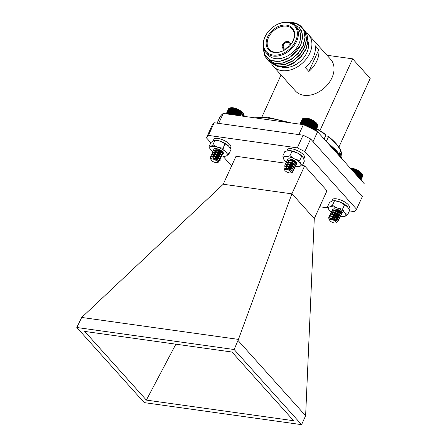 <?xml version="1.0" encoding="UTF-8"?>
<svg xmlns="http://www.w3.org/2000/svg" width="447" height="447" viewBox="0 0 447 447"><rect width="100%" height="100%" fill="white"/><g stroke="black" fill="none" stroke-linecap="round" stroke-linejoin="round"><path stroke-width="0.67" d="M340.793 213.504L339.239 213.158M335.032 210.917L334.635 210.587M341.715 212.75L340.91 213.493M340.536 213.504L334.708 210.716M340.776 211.716L337.334 210.481L335.719 209.179M334.742 210.325L335.021 210.565M335.144 210.666L335.658 211.051M341.374 214.309A5.224 1.883 -155.5 0 0 341.866 213.023A5.224 1.883 -155.5 0 0 334.753 208.984A5.224 1.883 -155.5 0 0 332.518 209.364A5.224 1.883 -155.5 0 0 332.4 209.565M334.479 212.336A5.224 1.883 -155.5 0 0 334.982 212.655M335.63 213.023A5.224 1.883 -155.5 0 0 339.424 214.359M340.687 216.426A9.471 3.408 -155.5 0 0 342.642 216.678A9.471 3.408 -155.5 0 0 344.749 216.449A9.471 3.408 -155.5 0 0 344.721 212.744A9.471 3.408 -155.5 0 0 337.15 207.978A9.471 3.408 -155.5 0 0 329.601 206.922A9.471 3.408 -155.5 0 0 329.629 210.626A9.471 3.408 -155.5 0 0 329.819 210.839A9.471 3.408 -155.5 0 0 331.406 212.23M342.642 216.678L344.749 216.449L347.587 214.845L344.721 212.744L342.514 209.202L337.15 207.978L332.434 205.318L334.529 200.725L332.35 200.893L329.512 202.491L327.422 207.084L329.629 210.626M332.434 205.318L329.601 206.922L327.422 207.084M347.587 214.845L349.677 210.252L347.28 206.508A9.471 3.408 24.5 0 1 347.336 206.564A9.471 3.408 -155.5 0 0 334.099 200.653M347.47 206.715L339.893 201.949L334.529 200.725M342.514 209.202L344.609 204.609M333.892 200.636L334.457 200.664A9.471 3.408 24.5 0 1 339.893 201.949A9.471 3.408 24.5 0 1 347.28 206.503L347.28 206.508M348.917 208.76L349.42 207.654A9.471 3.408 -155.5 0 0 343.19 201.094A9.471 3.408 -155.5 0 0 332.73 199.2L331.875 201.077M284.381 168.994L283.918 167.228L286.136 166.401L291.103 167.798L293.908 170.195L293.886 170.558L292.399 170.933M284.895 166.301L284.828 165.217L287.052 164.39L292.02 165.792L294.802 168.547L293.618 168.938L291.695 168.793L288.455 167.234L286.667 165.513L285.661 163.708L285.745 163.211L287.969 162.378L292.936 163.781L295.741 166.172L295.718 166.535L294.534 166.927L292.612 166.781L288.421 164.395M292.83 168.843L287.51 166.29M287.399 166.195L286.667 165.519M293.74 166.832L288.427 164.278M286.728 162.283L286.661 161.199L288.885 160.372L293.847 161.769L296.657 164.166L296.635 164.53L295.149 164.904M294.657 164.826L289.343 162.267M283.979 167.105L286.315 166.15L291.215 167.547L293.534 169.156L293.925 170.424M286.946 168.228L284.862 165.463L284.946 164.965L287.231 164.138L292.131 165.541L294.45 167.144L294.841 168.413M292.88 168.58L288.125 166.413M287.862 166.223L286.622 165.088M286.019 164.233L285.862 162.954L288.147 162.132L293.048 163.529L295.366 165.139L295.758 166.401M293.796 166.569L289.041 164.407M288.779 164.211L287.538 163.077M286.935 162.227L286.778 160.948L289.064 160.121L293.964 161.518L296.283 163.127L296.674 164.395M294.713 164.563L291.332 163.256M290.533 171.419A3.453 1.24 -155.5 0 0 286.611 169.413A3.453 1.24 -155.5 0 0 284.778 170.251A3.453 1.24 -155.5 0 0 285.22 170.855A3.453 1.24 -155.5 0 0 290.578 172.894A3.453 1.24 -155.5 0 0 290.533 171.419M284.778 170.251L284.499 169.648L286.147 168.189L292.327 170.86L292.316 172.391L290.578 172.894M285.303 168.245L286.577 167.955L290.125 168.843L292.142 170.67M285.884 166.608L287.494 165.943L291.042 166.837L293.064 168.43L292.377 168.888M287.315 166.189L286.801 164.597L288.404 163.937L291.958 164.826L293.981 166.418L293.293 166.876M288.008 163.954L287.717 162.591L289.321 161.926L292.874 162.814L294.897 164.407L294.629 164.831M287.918 164.166L287.605 162.842L289.388 162.183L292.757 163.066L294.506 164.228L294.774 164.893L293.528 164.775L289.338 162.39M289.148 162.172L288.589 160.708M289.114 160.121L290.237 159.914L293.785 160.808L295.813 162.401L295.54 162.825M290.438 160.562L290.125 160.233M286.404 168.206L290.008 169.095L291.958 170.508M285.773 166.86L287.555 166.2L290.924 167.089L292.679 168.245L292.947 168.916L291.584 169.044L288.337 167.485L287.024 166.211M287.002 166.178L286.689 164.854L288.471 164.189L291.841 165.077L293.59 166.234L293.858 166.904L292.5 167.033L289.254 165.474L287.941 164.2M294.891 164.647L293.416 165.027L290.17 163.462L288.857 162.194M288.835 162.16L288.522 160.831L290.304 160.171L293.673 161.06L295.422 162.216L295.668 162.926M290.014 160.484L289.773 160.182M294.858 160.903L292.07 159.49M317.303 124.378L315.336 122.204L311.961 120.087L308.078 118.6L305.312 118.142L303.485 118.371L304.217 118.148A7.705 2.771 24.5 0 1 311.391 119.545A7.705 2.771 24.5 0 1 317.152 124.042L317.515 124.83M315.42 130.563L317.75 125.451L317.471 124.769M315.599 130.658L317.8 125.819L317.56 125.132M317.638 126.451L315.699 130.714L317.767 126.155L317.566 125.467M302.289 119.081L299.887 124.16M303.055 118.606L302.384 118.88L299.971 124.171M303.368 118.421L302.675 118.662L300.155 124.193M303.753 118.282L303.044 118.494L300.429 124.232M305.944 118.187L303.021 124.596M305.91 118.371L303.072 124.607M302.39 124.506L305.223 118.299M304.58 118.271L301.781 124.422M306.62 118.282L303.658 124.774M306.642 118.494L303.759 124.825M307.335 118.416L304.301 125.071M307.413 118.662L304.457 125.143M308.078 118.6L304.988 125.389M308.207 118.874L305.195 125.484M308.843 118.824L305.703 125.719M309.022 119.131L305.966 125.842M309.626 119.092L306.446 126.071M309.849 119.433L306.754 126.216M310.408 119.388L307.201 126.428M310.676 119.762L307.558 126.602M311.19 119.723L307.966 126.797M311.492 120.131L308.369 126.987M311.961 120.087L308.732 127.166M312.291 120.528L309.168 127.378M312.71 120.478L309.492 127.535M313.062 120.953L309.961 127.769M313.425 120.886L310.229 127.903M313.805 121.394L310.726 128.149M314.112 121.316L310.944 128.261M314.498 121.852L311.464 128.518M314.749 121.757L311.632 128.602M315.146 122.316L312.157 128.87M315.336 122.204L312.274 128.926M315.733 122.791L312.811 129.205M315.867 122.651L312.866 129.233M316.258 123.266L313.414 129.513M316.716 123.73L313.95 129.792M317.096 124.188L314.425 130.043M317.398 124.629L314.833 130.256M317.616 125.054L315.169 130.429M303.485 118.371L300.792 124.283M304.005 118.299L301.244 124.35M210.733 158.791L210.219 156.975L213.331 156.227L218.253 158.02L220.203 160.272L218.695 160.685M211.291 156.249L211.135 154.964L214.247 154.215L219.17 156.014L221.109 158.294L218.695 158.64L219.371 158.389L217.952 156.897L214.431 155.729L212.191 156.355M219.142 158.59L213.822 156.037M213.996 156.344L212.956 155.249L212.034 152.997L215.163 152.203L220.086 154.003L222.036 156.254L220.857 156.679L218.337 156.366L215.124 154.528L213.873 153.237M220.058 156.579L214.739 154.025M213.029 152.036L212.968 150.946L216.08 150.198L221.002 151.991L222.952 154.243L221.449 154.656M220.974 154.573L215.655 152.019M210.286 156.852L212.655 155.897L213.448 155.975L218.371 157.769L219.84 158.914L220.315 160.02L218.393 160.361M213.253 157.975L212.906 157.702M211.202 154.841L213.571 153.885L214.364 153.964L219.287 155.763L220.757 156.903L221.231 158.014L219.309 158.35M219.175 158.322L214.443 156.165M214.169 155.964L213.822 155.69M212.118 152.835L214.487 151.879L215.275 151.952L220.203 153.751L221.673 154.891L222.058 156.148M220.092 156.316L215.359 154.159M215.085 153.958L214.001 153.008M213.035 150.823L215.404 149.868L216.192 149.946L221.12 151.74L222.584 152.885L222.975 154.142M221.008 154.304L220.282 154.126M216.991 152.628L216.666 152.416M217.164 161.462A3.453 1.24 -155.5 0 0 213.247 159.166A3.453 1.24 -155.5 0 0 211.113 159.937A3.453 1.24 -155.5 0 0 211.258 160.182A3.453 1.24 -155.5 0 0 213.929 162.054A3.453 1.24 -155.5 0 0 216.907 162.579A3.453 1.24 -155.5 0 0 217.164 161.462M211.113 159.937L210.861 159.383L212.515 157.936L218.605 160.585L218.589 162.088L216.907 162.579M211.582 158.014L213.515 157.741L217.035 158.908L218.449 160.417M213.616 155.936L213.063 154.478M213.599 153.891L215.348 153.718L218.868 154.891L220.287 156.383L219.611 156.629M214.515 151.879L216.264 151.712L219.784 152.88L221.198 154.388L219.253 154.36L216.041 152.516L214.789 151.231M215.443 151.919L214.895 150.455M215.432 149.868L217.181 149.7L220.701 150.868L222.12 152.36L221.846 152.572M222.366 152.645L220.17 152.349L216.544 150.114M220.242 150.008L219.505 149.633M212.733 157.953L216.924 159.16L218.259 160.255M212.074 156.606L214.32 155.981L217.84 157.148L219.248 158.663L217.309 158.629L213.325 155.958M213.297 155.925L212.99 154.595L215.23 153.969L218.756 155.143L220.175 156.634L218.225 156.618L214.242 153.952M214.214 153.913L213.906 152.583L216.147 151.963L219.667 153.131L221.081 154.64L219.142 154.606L215.158 151.941M215.13 151.902L214.823 150.578L216.085 149.929M215.404 149.868L217.063 149.952L220.583 151.12L221.997 152.634L220.058 152.6L216.074 149.929M221.388 150.712L218.17 149.086M230.546 107.833A7.705 2.771 24.5 0 1 237.72 109.23A7.705 2.771 24.5 0 1 243.481 113.728L243.933 114.706L241.626 111.856L237.469 109.381L233.613 108.09L229.786 108.062L230.546 107.833M243.548 116.27L244.079 115.108L243.794 114.426M243.76 116.298L244.135 115.477L243.889 114.795M243.878 116.315L243.9 115.13M228.601 108.789L226.216 113.845M229.367 108.303L228.696 108.582L226.294 113.851M229.674 108.118L228.981 108.364L226.467 113.879M230.054 107.973L229.345 108.191L226.735 113.918M233.613 108.09L230.708 114.471M233.692 108.33L230.881 114.493M230.088 114.387L232.921 108.168M232.904 107.956L229.982 114.371M232.194 108.045L229.35 114.281M234.357 108.269L231.485 114.577M234.485 108.543L231.719 114.611M235.122 108.492L232.295 114.695M235.295 108.8L232.591 114.734M235.904 108.755L233.138 114.812M236.122 109.09L233.496 114.862M236.686 109.051L234.005 114.935M236.949 109.426L234.412 114.991M237.469 109.381L234.882 115.058M237.765 109.789L235.334 115.119M238.24 109.744L235.765 115.181M238.569 110.185L236.262 115.248M238.989 110.135L236.631 115.304M239.341 110.605L237.167 115.376M239.709 110.543L237.486 115.421M240.084 111.046L238.055 115.499M240.397 110.968L238.312 115.538M240.782 111.504L238.905 115.622M241.039 111.409L239.106 115.65M241.436 111.968L239.721 115.734M241.626 111.856L239.855 115.751M242.028 112.443L240.48 115.84M242.162 112.303L240.547 115.851M243.017 113.382L241.81 116.024M243.403 113.84L242.369 116.103M243.71 114.287L242.85 116.17M243.933 114.706L243.246 116.226M229.786 108.062L227.098 113.968M230.294 107.984L227.54 114.03M230.87 107.956L228.071 114.102M231.507 107.978L228.674 114.186M232.228 107.867L229.305 114.276M329.048 217.225L329.104 218.98L328.83 218.376A5.224 1.883 24.5 0 1 328.763 217.549A5.224 1.883 24.5 0 1 329.048 217.225L330.624 216.795L335.546 218.013L338.67 220.438L338.697 220.952L337.183 221.315M329.707 216.694L329.646 215.61L331.534 214.783L336.462 216.007L339.586 218.427L339.614 218.941L338.418 219.332L332.322 216.683M332.21 216.588L331.909 216.359M330.624 214.689L330.562 213.605L332.451 212.772L337.379 213.996L340.502 216.415L340.53 216.935L339.334 217.32L333.238 214.672M332.395 213.901L334.423 215.789L337.636 217.22L339.334 217.32M331.54 212.677L331.478 211.593L333.367 210.766L338.295 211.984L341.419 214.404L341.447 214.923L340.251 215.314L338.552 215.214L335.339 213.778L334.155 212.783M339.463 215.219L334.155 212.66M332.456 210.666L332.389 209.582L334.283 208.755L339.212 209.978L342.335 212.398L342.363 212.912M341.525 213.303L340.335 213.202M335.568 211.029L335.071 210.654M328.802 217.471L331.143 216.549L335.658 217.767L338.787 220.187L338.815 220.701L336.909 221.014M331.758 218.628L331.417 218.354M329.707 215.493L332.06 214.538L336.574 215.756L339.256 217.538L339.731 218.689L338.055 219.036L332.931 216.806M332.674 216.616L332.333 216.342M330.624 213.482L332.976 212.526L337.491 213.744L340.173 215.527L340.642 216.683L338.971 217.03L333.848 214.795M333.591 214.605L333.244 214.331M331.54 211.47L333.892 210.52L338.407 211.738L341.089 213.515L341.486 214.789M339.72 214.99L334.764 212.789M334.507 212.599L334.16 212.325M335.781 222.869A3.453 1.24 -155.5 0 0 334.021 220.432A3.453 1.24 -155.5 0 0 329.88 219.578A3.453 1.24 -155.5 0 0 329.735 220.337A3.453 1.24 -155.5 0 0 332.317 222.355A3.453 1.24 -155.5 0 0 335.529 222.98A3.453 1.24 -155.5 0 0 335.781 222.869M329.104 218.98L329.456 219.589M329.674 220.187L329.662 218.969L331.166 218.594L337.004 221.114L336.999 222.556L335.529 222.98M329.959 218.767L331.154 218.359L334.674 219.119L336.96 221.064M331.177 216.549L332.071 216.348L335.591 217.113L337.837 218.723L337.183 219.281L338.418 219.332M332.501 216.991L332.194 216.661M332.093 214.538L332.981 214.337L336.507 215.102L338.753 216.711L338.1 217.276M333.049 214.577L332.484 213.113M333.009 212.532L333.898 212.331L337.418 213.09L339.67 214.7L339.703 215.041L339.016 215.264M333.926 210.52L334.814 210.319L338.334 211.085L340.586 212.694L340.357 213.219M341.167 213.303L339.469 213.202L336.256 211.772L335.071 210.777M339.971 211.101L336.826 209.514M331.328 218.605L334.557 219.371L336.731 220.846M331.059 216.801L331.836 216.605L333.389 218.052L336.608 219.483L337.871 219.058M331.143 216.549L335.473 217.365L337.485 218.633L337.759 219.309M331.976 214.789L333.3 214.588L336.39 215.353L338.401 216.622L338.675 217.298L337.524 217.471L334.306 216.041L332.752 214.599M332.417 213.236L333.669 212.588L335.222 214.029L338.44 215.465L339.703 215.041M332.976 212.526L337.306 213.342L339.318 214.616L339.591 215.292M333.333 211.224L334.585 210.576L334.825 210.883M333.892 210.52L338.223 211.336L340.228 212.604L340.485 213.32M340.48 211.476L336.15 209.297M350.219 168.083A7.705 2.771 24.5 0 1 357.164 170.028A7.705 2.771 24.5 0 1 362.104 174.129L362.405 174.816L360.416 172.391L357.086 170.262L353.974 168.966L350.359 168.24M360.595 179.644L362.606 175.23L362.299 174.553M360.79 179.862L362.724 175.621L362.45 174.939M360.919 180.007L362.752 175.984L362.523 175.297M360.98 180.074L362.662 176.185M357.829 170.653L356.041 174.57M358.187 171.134L356.427 175M355.79 174.291L357.421 170.709M357.086 170.262L355.432 173.889M356.628 170.307L355.142 173.565M358.539 171.067L356.639 175.235M358.919 171.581L357.047 175.688M359.209 171.503L357.214 175.878M359.606 172.039L357.639 176.353M359.841 171.944L357.768 176.492M360.237 172.508L358.203 176.978M360.416 172.391L358.282 177.068M360.813 172.983L358.723 177.56M360.93 172.838L358.762 177.599M361.321 173.458L359.204 178.096M361.757 173.922L359.639 178.577M362.12 174.375L360.014 179.001M362.405 174.816L360.338 179.359M351.046 168.29L350.828 168.765M351.024 168.48L350.873 168.81M351.733 168.39L351.314 169.307M351.767 168.614L351.403 169.407M352.454 168.541L351.839 169.888M352.543 168.793L351.973 170.039M353.203 168.737L352.392 170.508M353.342 169.016L352.577 170.709M353.974 168.966L352.979 171.156M354.164 169.284L353.197 171.402M354.756 169.24L353.577 171.827M354.991 169.592L353.84 172.117M355.538 169.547L354.192 172.508M355.812 169.933L354.488 172.838M356.32 169.888L354.812 173.201M221.064 152.84L217.018 150.907M221.198 150.583L218.259 149.119M223.092 152.321L222.433 153.036M221.081 151.103L218.728 150.03M216.219 149.946L216.639 150.293M222.103 152.785L222.941 152.829M214.666 148.566L213.806 149.108A5.224 1.883 -155.5 0 0 213.923 150.03M214.767 151.064A5.224 1.883 -155.5 0 0 215.884 151.935M216.18 152.125A5.224 1.883 -155.5 0 0 221.131 153.992M222.936 153.818A5.224 1.883 -155.5 0 0 223.254 152.611A5.224 1.883 -155.5 0 0 215.745 148.527A5.224 1.883 -155.5 0 0 213.806 149.108L213.806 149.108M222.025 156.282L222.137 156.031A9.471 3.408 -155.5 0 0 224.025 156.266A9.471 3.408 -155.5 0 0 226.528 155.863A9.471 3.408 -155.5 0 0 225.64 151.846A9.471 3.408 -155.5 0 0 217.678 147.253A9.471 3.408 -155.5 0 0 210.598 146.683A9.471 3.408 -155.5 0 0 211.207 150.427A9.471 3.408 -155.5 0 0 211.481 150.7A9.471 3.408 -155.5 0 0 213.068 152.025M224.791 156.294L226.528 155.863L228.92 153.997L225.64 151.846L223.019 148.253L217.678 147.253L212.99 144.817L214.912 140.207L215.845 140.252A9.471 3.408 24.5 0 1 220.427 141.224L215.08 140.224L213.348 140.654L210.956 142.52L208.861 147.113L211.481 150.7M212.99 144.817L210.598 146.683L208.861 147.113M228.92 153.997L231.015 149.404L228.389 145.817L220.427 141.224A9.471 3.408 24.5 0 1 228.389 145.817L228.663 146.091A9.471 3.408 -155.5 0 0 228.389 145.817M223.019 148.253L225.115 143.66M215.342 140.241A9.471 3.408 -155.5 0 1 228.769 146.203A9.471 3.408 -155.5 0 0 228.663 146.091M293.975 163.44L291.349 162.244M294.891 161.434L292.265 160.233M295.333 161.764L294.713 161.641M292.221 160.501L291.595 160.071M296.864 162.848L296.462 163.742M294.171 163.585L291.003 162.149M295.607 162.037L295.216 162.015M294.668 161.909L292.042 160.713M291.478 160.322L290.131 158.942M296.64 164.099A5.224 1.883 -155.5 0 0 296.903 162.926A5.224 1.883 -155.5 0 0 295.629 161.468A5.224 1.883 -155.5 0 0 292.221 159.551A5.224 1.883 -155.5 0 0 288.125 158.925A5.224 1.883 -155.5 0 0 287.55 160.305M288.483 161.44A5.224 1.883 -155.5 0 0 289.438 162.183M289.65 162.328A5.224 1.883 -155.5 0 0 294.864 164.317M295.802 166.34A9.471 3.408 -155.5 0 0 297.674 166.58A9.471 3.408 -155.5 0 0 298.373 166.586A9.471 3.408 -155.5 0 0 300.652 163.898A9.471 3.408 -155.5 0 0 294.495 158.897A9.471 3.408 -155.5 0 0 286.052 156.584A9.471 3.408 -155.5 0 0 283.772 159.272A9.471 3.408 -155.5 0 0 284.856 160.736A9.471 3.408 -155.5 0 0 286.672 162.3M297.814 166.586L302.273 165.742L300.652 163.898L299.686 160.618L301.781 156.025L297.238 152.868L289.449 150.561L284.901 151.399L282.806 155.992L283.772 159.272L284.856 160.736M299.686 160.618L294.495 158.897L289.952 155.746L292.047 151.153M289.952 155.746L286.052 156.584L282.806 155.992M302.273 165.742L304.362 161.149L303.401 157.869L301.781 156.025M302.468 156.573A9.471 3.408 -155.5 0 0 289.433 150.561A9.471 3.408 24.5 0 1 289.494 150.561A9.471 3.408 24.5 0 1 297.238 152.868A9.471 3.408 24.5 0 1 302.312 156.405L302.574 156.679M230.339 148.264L230.808 147.242A9.471 3.408 -155.5 0 0 224.578 140.682A9.471 3.408 -155.5 0 0 214.119 138.788L213.241 140.71M303.831 158.925L304.457 157.556A9.471 3.408 -155.5 0 0 298.227 150.997A9.471 3.408 -155.5 0 0 287.767 149.097L286.996 150.795M218.7 123.378L223.232 113.426A79.465 28.608 -155.5 0 0 219.527 117.874L217.119 123.154M364.204 183.667L317.593 131.731L313.068 141.671M317.593 131.731A79.465 28.608 -155.5 0 0 303.373 124.646L298.836 134.597M303.373 124.646L223.232 113.426M324.12 139L325.908 135.072L325.79 134.435L316.677 128.568M325.908 135.072A48.405 17.427 -155.5 0 0 317.225 129.328L316.42 131.094M325.539 135.877L328.037 136.229L328.372 136.961L326.332 141.431M328.037 136.229L328.277 136.324C334.367 141.163 338.502 145.778 340.681 150.164M339.161 153.941L340.664 150.656L340.329 149.924M340.296 151.46L341.011 151.555L341.357 152.293L340.027 155.215M341.011 151.555L341.357 152.293A48.405 17.427 -155.5 0 1 341.972 156.903L341.396 151.851M341.53 157.869L341.972 156.903M319.991 130.479L352.638 58.842L326.975 55.249M281.057 74.962L261.903 116.985M317.225 129.328L316.789 128.585M338.887 147.113L370.2 78.404L352.638 58.842M306.24 32.715A23.674 17.042 138.1 0 1 308.559 34.726A23.674 17.042 138.1 0 1 302.328 63.223A23.674 17.042 138.1 0 1 273.324 66.352A23.674 17.042 138.1 0 1 271.647 63.971M273.324 66.352L295.45 91.004A23.674 17.042 -41.9 0 0 324.449 87.875A23.674 17.042 -41.9 0 0 330.685 59.378L308.559 34.726M318.789 49.684A23.674 17.042 138.1 0 1 308.849 71.492L305.335 67.575A23.674 17.042 -41.9 0 0 315.275 45.767L318.789 49.684L308.849 71.492M307.905 40.995A19.886 14.315 138.1 0 1 301.144 60.602A19.886 14.315 138.1 0 1 280.856 66.866M305.904 48.935L303.435 53.389M274.821 52.215A15.338 11.041 138.1 0 1 269.34 49.438A15.338 11.041 138.1 0 1 273.385 30.977A15.338 11.041 138.1 0 1 292.176 28.949A15.338 11.041 138.1 0 1 292.986 40.906A15.338 11.041 138.1 0 1 274.821 52.215M263.294 46.661L264.78 55.182L270.809 60.529L279.945 61.351L289.863 57.367C299.473 50.332 303.547 42.191 302.083 32.961L299.35 27.535L292.807 23.73M303.681 29.357L306.703 33.676L307.91 40.867L305.938 48.863L301.088 56.456L294.115 62.502L286.102 66.106L278.274 66.726A23.674 17.042 -41.9 0 0 294.277 62.72L301.239 56.691L306.094 49.114L308.095 41.124L306.905 33.916L304.536 30.245M268.569 61.055L276.944 65.29L284.767 64.692L292.785 61.105L299.764 55.07L304.63 47.488L306.631 39.492L305.441 32.29L303.072 28.614M267.105 59.423L275.481 63.664L283.303 63.061L291.321 59.479L298.305 53.439L303.167 45.857L305.167 37.861L303.977 30.659L301.619 26.993M290.461 22.747L297.261 24.138L302.379 27.954A23.674 17.042 -41.9 0 0 301.535 26.904A23.674 17.042 -41.9 0 0 289.958 22.456L289.41 22.479M299.395 27.585L301.518 30.888L302.625 37.47L300.814 44.784L290.606 56.87M302.379 27.954L303.776 30.413L304.988 37.609L303.01 45.6L298.16 53.193L291.187 59.244L283.174 62.843L275.346 63.463L267.015 59.322L264.87 55.914L264.255 54.076M302.217 27.731L305.24 32.044L306.446 39.241L304.474 47.231L299.624 54.825L292.651 60.87L284.638 64.474L276.81 65.094L268.479 60.954L267.787 60.105M278.274 66.726L269.971 62.351M293.238 40.599A16.098 11.588 138.1 0 1 268.597 49.74A16.098 11.588 138.1 0 1 279.386 26.066A16.098 11.588 138.1 0 1 293.238 40.599M295.556 25.909L297.842 28.457A19.886 14.315 138.1 0 1 296.232 48.421A19.886 14.315 138.1 0 1 275.346 58.618A19.886 14.315 138.1 0 1 268.245 55.02L265.959 52.478A19.886 14.315 138.1 0 1 264.909 36.972A19.886 14.315 138.1 0 1 279.688 23.395A19.886 14.315 138.1 0 1 295.556 25.909A19.886 14.315 138.1 0 1 293.953 45.879A19.886 14.315 138.1 0 1 273.067 56.076A19.886 14.315 138.1 0 1 265.959 52.478M263.462 47.55A22.473 16.176 -41.9 0 0 289.863 57.367M265.16 36.665A19.126 13.768 -41.9 0 0 281.621 53.931A19.126 13.768 -41.9 0 0 294.439 25.809A19.126 13.768 -41.9 0 0 265.16 36.665M286.209 48.952A4.543 3.274 138.1 0 1 282.822 48.293A4.543 3.274 138.1 0 1 283.186 43.733A4.543 3.274 138.1 0 1 287.963 41.398A4.543 3.274 138.1 0 1 289.583 42.225A4.543 3.274 138.1 0 1 289.874 45.661M287.522 42.364A3.408 2.453 138.1 0 1 288.74 42.979A3.408 2.453 138.1 0 1 287.84 47.086A3.408 2.453 138.1 0 1 283.666 47.533A3.408 2.453 138.1 0 1 283.94 44.113A3.408 2.453 138.1 0 1 287.522 42.364M291.913 193.858L223.237 184.242L81.723 317.448L238.43 339.39L291.936 193.73L304.63 165.876L302.356 165.558M238.43 339.39L234.15 349.526L76.8 327.495L81.723 317.448M223.237 184.242L236.022 156.271L285.739 163.233M238.201 340.642L305.625 415.766L314.28 218.622L291.936 193.73M76.8 327.495L144.225 402.618L301.574 424.65L234.15 349.526M210.85 142.744L206.43 137.821L208.419 135.407L297.328 147.856L304.848 151.606L356.561 209.218L354.572 211.632L349.381 210.906M231.63 165.898L222.885 156.154M327.807 207.889L319.689 206.749M314.28 218.622L326.975 190.774L304.63 165.876M305.625 415.766L301.574 424.65M232.01 352.046L293.645 420.722L146.37 400.099L84.734 331.423L232.01 352.046M356.561 209.218L362.333 196.563L310.62 138.944L304.848 151.606M297.328 147.856L303.1 135.195L310.62 138.944M208.419 135.407L214.191 122.746L303.1 135.195M206.43 137.821L212.202 125.16L214.191 122.746M175.867 344.184L146.37 400.099M340.877 157.674A52.953 19.065 -155.5 0 0 336.39 151.594A52.953 19.065 -155.5 0 0 329.685 145.208M286.404 122.271A52.953 19.065 -155.5 0 0 256.131 118.03M340.664 150.656A48.405 17.427 -155.5 0 0 328.372 136.961M293.316 168.927L293.618 168.938M294.232 166.915L294.534 166.927M286.315 166.15L287.555 166.2M293.534 169.156L292.679 168.245M287.231 164.138L288.471 164.189M294.45 167.144L293.59 166.234M288.147 162.132L289.388 162.183M295.366 165.139L294.506 164.228M289.064 160.121L290.304 160.171M296.283 163.127L295.422 162.216M286.147 168.189L286.639 168.212M292.327 170.86L291.762 170.257M220.527 154.623L221.198 154.388M219.617 158.674L219.941 158.691M212.655 155.897L213.878 155.947M219.84 158.914L218.985 158.003M213.571 153.885L214.795 153.936M220.757 156.903L219.902 155.992M214.487 151.879L215.711 151.924M221.673 154.891L220.818 153.986M222.584 152.885L221.734 151.974M212.515 157.936L212.962 157.953M218.605 160.585L218.069 160.015M329.735 220.337L329.573 219.991M337.194 221.332L337.502 221.343M338.34 219.544L337.485 218.633M332.06 214.538L333.3 214.588M339.256 217.538L338.401 216.622M340.173 215.527L339.318 214.616M341.089 213.515L340.228 212.604M331.166 218.594L331.467 218.605M337.01 221.114L336.569 220.645M224.025 156.266L224.964 156.31M326.221 141.347L336.312 150.415L340.513 155.986L342.016 158.942M254.477 117.801L267.591 117.259L291.478 122.981M282.822 48.293L284.421 50.081M289.583 42.225L291.187 44.007"/></g></svg>
